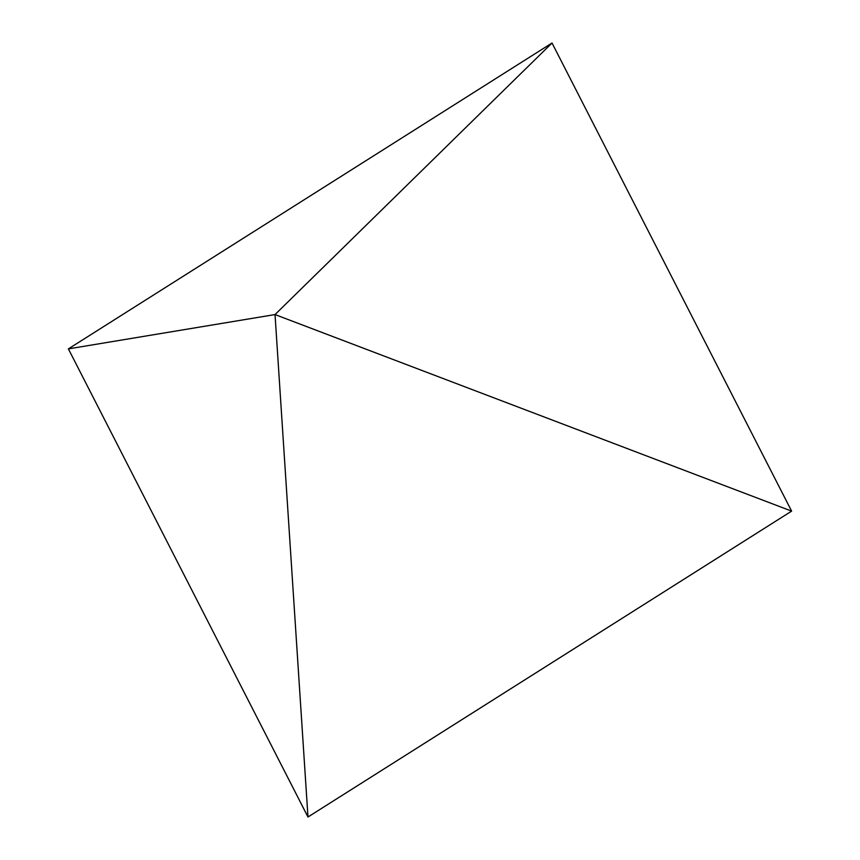 <?xml version="1.0" encoding="UTF-8"?>
<svg xmlns="http://www.w3.org/2000/svg" width="860" height="860" viewBox="0 0 860 860"><rect width="100%" height="100%" fill="white"/><g stroke="black" fill="none" stroke-linecap="round" stroke-linejoin="round"><path stroke-width="1.29" d="M791.619 511.119L307.977 817L68.381 348.88L552.023 43L791.619 511.119L275.028 314.567L552.023 43M307.977 817L275.028 314.567L68.381 348.88"/></g></svg>
